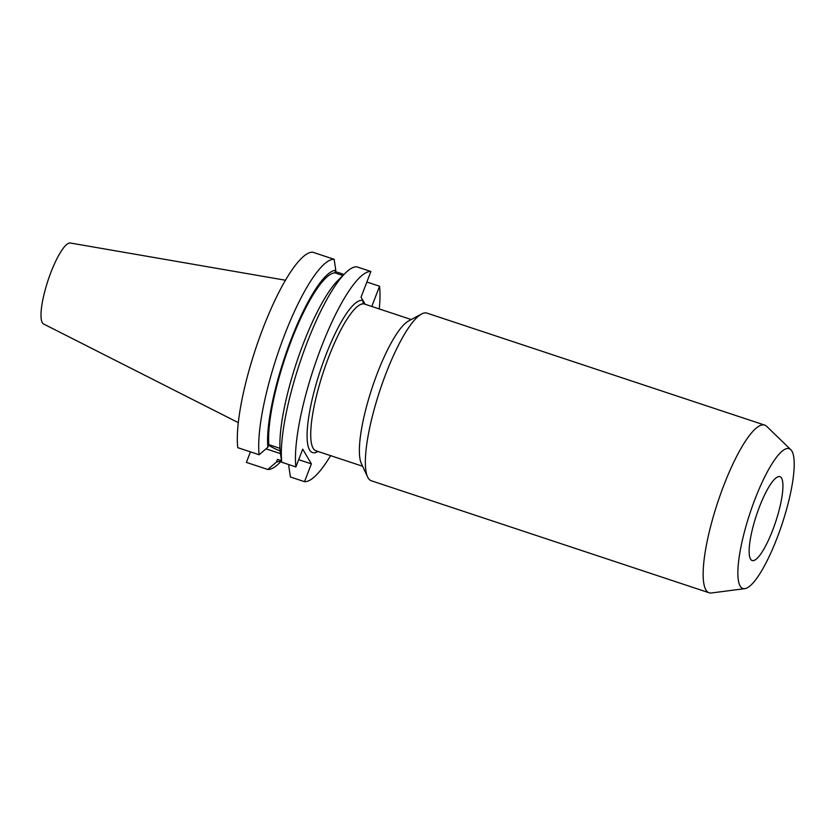 <?xml version="1.0" encoding="UTF-8"?>
<svg xmlns="http://www.w3.org/2000/svg" width="836" height="836" viewBox="0 0 836 836"><rect width="100%" height="100%" fill="white"/><g stroke="black" fill="none" stroke-linecap="round" stroke-linejoin="round"><path stroke-width="1.25" d="M365.186 304.273L363.054 300.636A2.78 2.707 -69.7 0 0 364.642 304.095M268.649 445.139A16.563 3.187 -159 0 0 280.091 450.907M750.509 559.054A44.162 10.157 108.3 0 0 752.139 560.517A44.162 10.157 108.3 0 0 774.251 525.948A44.162 10.157 108.3 0 0 781.566 478.14A44.162 10.157 108.3 0 0 779.936 476.687A44.162 10.157 108.3 0 0 757.824 511.256A44.162 10.157 108.3 0 0 750.509 559.054M790.835 449.726L766.685 426.339A88.323 20.315 108.3 0 0 764.731 425.116L426.945 313.113A88.323 20.315 108.3 0 0 421.595 313.981L408.595 320.972A77.278 17.775 108.3 0 0 372.072 387.977A77.278 17.775 108.3 0 0 361.33 463.52L367.579 476.896A88.323 20.315 108.3 0 0 368.091 477.868A88.323 20.315 108.3 0 0 371.351 480.784L709.137 592.787A88.323 20.315 108.3 0 0 711.436 592.975L744.771 588.648A73.631 16.939 108.3 0 0 781.075 527.014A73.631 16.939 108.3 0 0 791.932 451.147A73.631 16.939 108.3 0 0 790.835 449.726A73.631 16.939 108.3 0 0 753.717 502.561A73.631 16.939 108.3 0 0 740.142 586.057A73.631 16.939 108.3 0 0 744.771 588.648M421.595 313.981A88.323 20.315 108.3 0 0 379.868 390.558A88.323 20.315 108.3 0 0 367.579 476.896M764.731 425.116A88.323 20.315 108.3 0 0 720.507 494.264A88.323 20.315 108.3 0 0 705.877 589.871A88.323 20.315 108.3 0 0 709.137 592.787M285.504 280.238L70.423 243.025A42.678 9.813 108.3 0 0 49.136 277.207A42.678 9.813 108.3 0 0 42.312 322.706A42.678 9.813 108.3 0 0 43.577 323.981L238.291 422.64M250.434 451.868L246.401 462.392L267.781 469.477A110.404 25.393 108.3 0 0 279.14 463.269L281.554 460.897M343.011 275.399L342.802 274.041L335.288 271.554M267.781 469.477L276.497 461.974A100.707 23.168 108.3 0 0 280.906 460.511M276.497 461.974L277.489 459.372L281.523 460.709M289.277 464.743L288.775 466.039L290.405 476.98L304.534 481.672A110.404 25.393 108.3 0 0 330.617 455.641M379.262 308.933A110.404 25.393 108.3 0 0 379.554 286.225L366.868 282.025M312.769 252.221A110.404 25.393 108.3 0 0 262.817 328.757A110.404 25.393 108.3 0 0 237.748 447.657L259.139 454.753A110.404 25.393 108.3 0 1 284.209 335.853A110.404 25.393 108.3 0 1 334.16 259.317L312.769 252.221M342.875 275.525L334.787 272.849L335.79 270.258A100.707 23.168 108.3 0 0 290.844 340.074A100.707 23.168 108.3 0 0 267.844 447.239L259.139 454.753M335.79 270.258L334.16 259.317M334.787 272.849A97.99 22.541 108.3 0 0 291.262 340.774A97.99 22.541 108.3 0 0 268.847 444.647L267.844 447.239M279.924 448.326L268.847 444.647M317.962 451.45A80.057 18.423 -71.7 0 1 309.56 449.935A80.057 18.423 -71.7 0 1 322.936 362.97A80.057 18.423 -71.7 0 1 363.054 300.636L361.037 297.208L370.902 271.501L356.784 266.809A110.404 25.393 108.3 0 0 345.425 273.017L338.34 279.987A100.707 23.168 108.3 0 0 297.459 359.846A100.707 23.168 108.3 0 0 280.133 451.315L281.753 462.256L295.881 466.937L302.716 449.151L311.368 463.875L298.671 459.675M345.425 273.017A110.404 25.393 108.3 0 0 300.155 361.915A110.404 25.393 108.3 0 0 281.753 462.256M370.902 271.501A110.404 25.393 108.3 0 0 320.961 348.037A110.404 25.393 108.3 0 0 295.881 466.937M304.534 481.672L311.368 463.875M371.79 306.457L379.554 286.225M280.468 453.635L265.994 448.838M364.747 304.126A77.278 17.775 108.3 0 0 364.611 304.085A77.278 17.775 108.3 0 0 325.915 364.58A77.278 17.775 108.3 0 0 313.113 448.232A77.278 17.775 108.3 0 0 315.966 450.792L362.605 466.248M364.611 304.085L411.249 319.54"/></g></svg>

